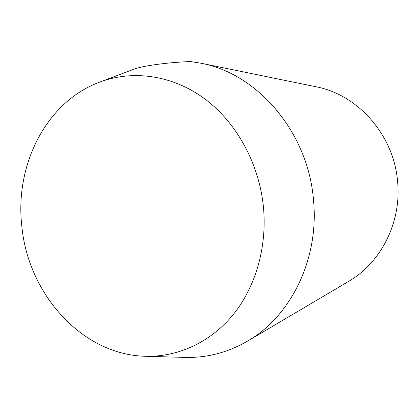 <?xml version="1.0" encoding="UTF-8"?>
<svg xmlns="http://www.w3.org/2000/svg" width="419" height="419" viewBox="0 0 419 419"><rect width="100%" height="100%" fill="white"/><g stroke="black" fill="none" stroke-linecap="round" stroke-linejoin="round"><path stroke-width="0.63" d="M247.472 341.155L348.461 281.489C380.808 262.907 401.601 222.447 397.615 181.788C394.038 135.096 357.842 94.526 315.853 86.728L200.937 63.217C257.224 73.409 308.038 131.964 313.475 199.758C319.461 258.753 290.875 316.387 247.472 341.155C227.617 352.615 206.745 358.03 184.863 357.407L145.571 356.276C81.972 354.972 27.947 293.798 21.793 225.899C14.733 165.023 46.163 101.901 99.67 82.114C132.456 69.795 171.727 74.849 204.032 98.324C236.206 121.913 259.23 163.347 263.478 207.421C267.207 247.566 255.354 287.654 232.676 315.271C209.83 342.773 177.483 357.124 145.571 356.276M99.67 82.114L132.462 69.748C141.313 65.799 168.757 62.337 190.456 61.551L200.937 63.217"/></g></svg>
